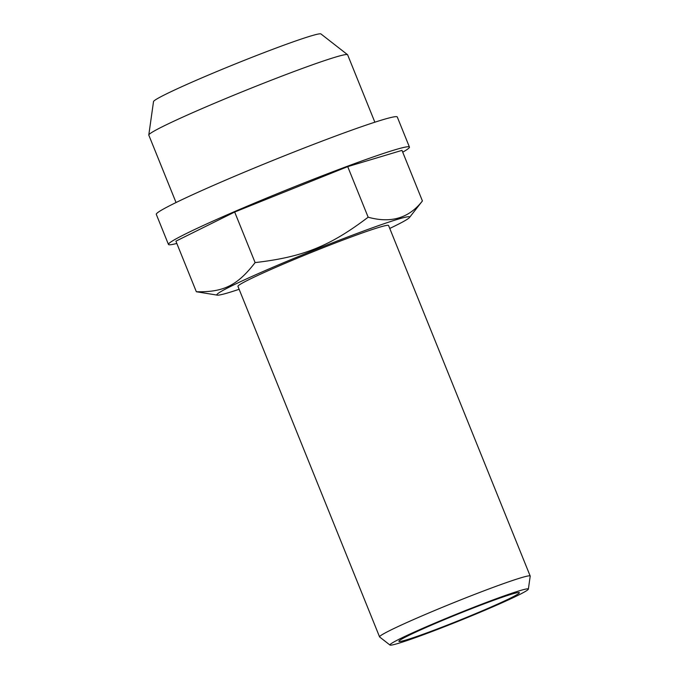 <?xml version="1.0" encoding="UTF-8"?>
<svg xmlns="http://www.w3.org/2000/svg" width="679" height="679" viewBox="0 0 679 679"><rect width="100%" height="100%" fill="white"/><g stroke="black" fill="none" stroke-linecap="round" stroke-linejoin="round"><path stroke-width="1.02" d="M427.812 632.531A64.98 3.157 -22 0 1 398.887 641.341A64.98 3.157 -22 0 1 429.094 626.148A64.98 3.157 -22 0 1 490.459 601.467A64.98 3.157 -22 0 1 519.384 592.657A64.98 3.157 -22 0 1 489.177 607.849A64.98 3.157 -22 0 1 427.812 632.531M176.829 243.438A129.961 6.315 -22 0 1 168.774 244.703A129.961 6.315 -22 0 1 168.451 244.448A129.961 6.315 -22 0 1 228.865 214.072A129.961 6.315 -22 0 1 351.586 164.708A129.961 6.315 -22 0 1 409.437 147.08A129.961 6.315 -22 0 1 402.715 152.172M168.451 244.448L156.297 214.36A129.961 6.315 -22 0 1 216.703 183.984A129.961 6.315 -22 0 1 339.432 134.62A129.961 6.315 -22 0 1 397.283 116.992L409.437 147.08M239.127 289.296A103.963 5.05 -22 0 1 217.365 295.144A103.963 5.05 -22 0 1 261.712 272.109A103.963 5.05 -22 0 1 363.375 231.098A103.963 5.05 -22 0 1 409.471 217.526A103.963 5.05 -22 0 1 389.746 228.441M409.471 217.526L422.414 200.942C409.081 218.129 390.994 223.544 368.154 217.204C329.68 246.324 303.089 257.01 255.109 262.595C237.395 285.511 223.569 292.36 196.341 291.741L217.365 295.144M176.048 202.529L148.811 135.129A107.214 5.211 -22 0 1 148.794 134.985A107.214 5.211 -22 0 1 199.872 109.54A107.214 5.211 -22 0 1 299.906 69.343A107.214 5.211 -22 0 1 347.538 54.685A107.214 5.211 -22 0 1 347.631 54.804L374.859 122.203M347.538 54.685L320.955 33.95A90.332 4.388 158 0 0 280.826 46.299A90.332 4.388 158 0 0 196.545 80.164A90.332 4.388 158 0 0 153.513 101.604L148.794 134.985M528.372 589.134L530.206 576.157A81.225 3.947 158 0 0 530.189 576.038A81.225 3.947 158 0 0 494.032 587.055A81.225 3.947 158 0 0 417.33 617.907A81.225 3.947 158 0 0 379.569 636.894A81.225 3.947 158 0 0 379.646 636.987L389.975 645.05A74.656 3.633 -22 0 1 423.781 627.88A74.656 3.633 -22 0 1 495.127 599.158A74.656 3.633 -22 0 1 528.372 589.134A74.656 3.633 -22 0 1 492.81 606.848A74.656 3.633 -22 0 1 423.144 634.84A74.656 3.633 -22 0 1 389.975 645.05M379.569 636.894L237.947 286.368A81.225 3.947 -22 0 1 275.708 267.382A81.225 3.947 -22 0 1 352.409 236.53A81.225 3.947 -22 0 1 388.566 225.513L530.189 576.038M255.109 262.595L234.679 212.026L175.903 241.164L196.341 291.741M234.679 212.026L347.716 166.627L401.985 150.365L422.414 200.942M368.154 217.204L347.716 166.627"/></g></svg>
